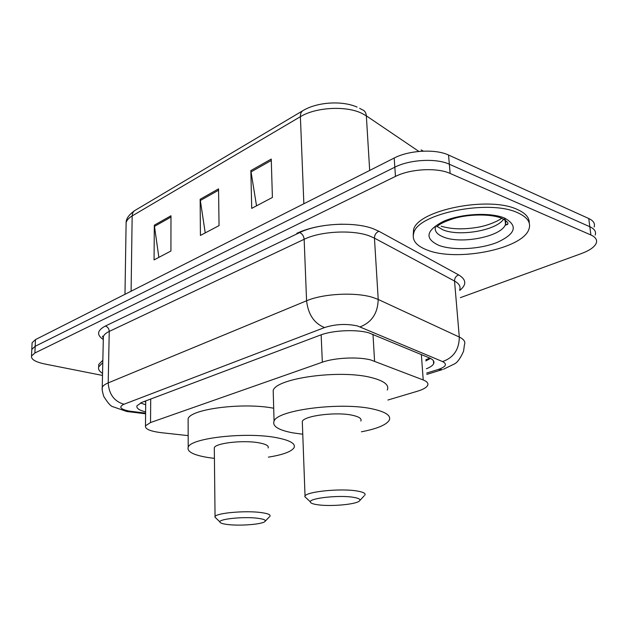 <?xml version="1.0" encoding="UTF-8"?>
<svg xmlns="http://www.w3.org/2000/svg" width="628" height="628" viewBox="0 0 628 628"><rect width="100%" height="100%" fill="white"/><g stroke="black" fill="none" stroke-linecap="round" stroke-linejoin="round"><path stroke-width="0.94" d="M387.892 400.036L417.298 391.268C422.974 389.556 426.404 387.617 427.613 385.459C428.602 383.37 427.134 381.534 423.217 379.964L370.803 359.962C358.313 356.586 334.63 357.693 322.337 362.215L150.524 422.542L145.484 425.815C144.848 429.01 150.194 431.303 161.514 432.708L188.172 435.628M426.373 368.777C430.313 367.199 432.739 365.496 433.65 363.675C434.615 361.485 433.187 359.561 429.371 357.905L368.777 332.832C356.249 329.158 332.518 330.297 320.225 335.148L141.865 402.367L136.959 405.798C136.229 408.208 139.11 410.241 145.61 411.897M102.505 375.434L44.753 363.989C35.411 361.995 31 359.349 31.518 356.045L34.901 352.991L395.467 176.413C410.272 168.838 437.064 167.362 450.135 173.446L590.877 234.966C595.627 237.141 597.409 239.88 596.231 243.185C594.52 247.055 589.606 250.501 581.497 253.524L460.363 297.656M32.036 344.105L32.099 342.762L35.466 339.615L394.196 158.036C408.899 150.257 435.534 148.765 448.549 155.037L588.758 218.52L589.818 226.724C594.559 228.93 596.349 231.716 595.179 235.068C596.349 231.716 594.559 228.93 589.818 226.724L449.342 164.214L589.818 226.724L590.877 234.966M394.196 158.036L394.831 167.197C409.582 159.52 436.295 158.036 449.342 164.214C436.295 158.036 409.582 159.52 394.831 167.197L35.184 346.287L394.831 167.197L395.467 176.413M31.753 350.707L31.808 349.388L35.184 346.287L31.808 349.388L31.753 350.707M145.68 404.746L140.444 402.964M430.525 358.431L425.784 360.919M507.141 224.439L505.006 225.405L507.141 224.439M158.86 257.37L154.315 225.193L154.064 259.906L170.918 251.012L170.981 215.765L154.315 225.193M256.53 205.835L250.839 170.604L251.718 208.37L272.403 197.459L271.249 159.065L250.839 170.604M205.23 232.902L200.151 199.272L200.418 235.445L219.039 225.617L218.552 188.863L200.151 199.272M588.758 218.52C593.499 220.766 595.289 223.592 594.127 226.991M427.495 250.148C416.191 245.909 411.63 240.139 413.813 232.847C417.801 213.551 489.212 198.998 517.715 212.759C527.489 217.202 531.225 222.689 528.917 229.228C522.535 249.088 456.713 261.892 427.495 250.148M413.208 235.406L413.577 229.675C417.557 210.27 488.882 195.653 517.362 209.501C525.55 213.167 529.506 217.688 529.239 223.066M318.137 504.826C312.956 504.127 310.365 503.13 310.358 501.827C309.675 498.185 338.476 494.974 352.74 497.203C359.098 498.185 361.265 499.503 359.224 501.175C355.197 504.504 330.83 506.631 318.137 504.826M307.006 498.718L304.768 496.63L305.035 495.979C306.998 491.606 340.07 488.254 356.351 490.892C363.172 491.96 366.006 493.396 364.837 495.209M360.833 421.066C361.94 418.68 359.145 416.749 352.449 415.273C336.475 411.615 304.164 415.681 302.296 421.435L302.366 423.476M302.767 434.238L292.695 432.833C278.377 430.094 272.159 426.192 274.067 421.121C277.215 409.856 342.119 401.63 373.377 409.126C386.142 412.078 391.401 415.83 389.156 420.399C386.032 425.046 376.784 428.845 361.414 431.789M273.313 394.737L273.188 390.459C276.289 378.111 340.533 369.319 371.556 377.632C384.226 380.906 389.462 385.043 387.264 390.043M228.341 524.6C222.807 523.98 219.981 523.077 219.871 521.892C219.156 518.948 243.719 516.491 257.339 518.218C263.98 519.05 266.46 520.204 264.781 521.664C261.656 524.333 240.524 526.013 228.341 524.6M216.448 518.579L214.862 517.048L215.051 516.546C216.464 513.029 244.849 510.438 260.479 512.487C267.709 513.414 270.872 514.685 269.954 516.302M268.14 447.96C269.019 445.825 265.911 444.106 258.815 442.795C243.476 439.914 215.679 443.038 214.305 447.693L214.321 449.122M214.415 458.369L208.465 457.592C193.526 455.167 186.775 451.697 188.212 447.183C190.519 438.046 246.27 431.758 276.336 437.645C289.955 440.259 295.859 443.619 294.037 447.725C291.4 451.681 282.851 454.821 268.384 457.145M188.125 421.773L188.117 418.758C190.425 408.993 243.326 402.21 273.698 408.247M102.552 373.393C99.279 371.329 97.992 369.154 98.698 366.878L102.788 362.686M98.698 366.705L98.753 364.444L102.843 360.229M372.985 334.3L374.571 361.139M425.87 359.695L429.89 358.125M321.144 334.81L322.337 362.215M421.357 354.545L423.217 379.964M150.712 399.031L150.524 422.542M426.687 373.063L438.242 369.468C446.029 366.768 447.474 364.138 442.583 361.579L357.544 325.971C346.444 323.553 335.438 324.079 324.543 327.557L123.936 404.259C118.504 406.905 120.207 409.181 129.062 411.081L145.602 413.122M102.223 389.58L102.238 387.452C102.89 385.804 104.876 384.289 108.197 382.899L306.574 300.788C323.177 293.566 355.958 291.934 373.071 297.515L378.213 299.454L374.453 238.13L369.39 235.916C352.544 229.534 320.398 231.222 304.148 239.299L109.248 331.411C105.975 332.981 104.013 334.7 103.369 336.561L103.314 338.892M103.306 339.52C96.429 334.912 97.112 330.422 105.347 326.05L299.697 232.572C302.288 233.765 303.771 236.01 304.148 239.299L306.574 300.788C308.191 314.487 314.181 323.412 324.543 327.557M129.187 411.85L131.919 411.497M299.697 232.572C317.925 223.34 354.31 221.417 373.228 228.741L378.912 231.269L458.66 274.899C466.408 279.586 466.769 284.759 459.735 290.411M450.135 173.446L448.549 155.037M34.901 352.991L35.466 339.615M360.142 326.866C371.776 322.297 377.805 313.16 378.213 299.454L459.296 337.048L454.531 281.038L374.453 238.13C374.547 234.833 376.031 232.548 378.912 231.269M442.583 361.579C453.604 357.685 459.17 349.513 459.296 337.048C463.951 339.293 465.662 341.86 464.43 344.772L463.566 351.256C460.434 358.235 457.443 362.427 454.617 363.84L443.47 369.248M459.688 289.814C460.858 286.517 459.147 283.589 454.531 281.038C454.554 278.031 455.936 275.982 458.66 274.899M123.936 404.259C114.225 401.378 108.982 394.258 108.197 382.899L109.248 331.411C109.068 328.664 107.765 326.874 105.347 326.05M438.242 369.468L442.363 369.586L426.789 374.414M418.884 151.427L366.344 115.85L361.555 113.197C345.651 105.528 315.578 107.27 300.388 116.69C300.333 113.621 301.267 111.556 303.183 110.489C317.627 101.869 342.331 100.488 357.112 107.098M359.624 108.291L361.838 109.547C364.538 110.402 366.038 112.506 366.344 115.85L369.68 170.447M342.268 224.188C324.252 224.589 309.109 227.619 296.848 233.294M423.327 151.136L421.09 149.904M302.696 110.779L135.201 210.309C133.269 211.393 132.257 213.261 132.163 215.938C128.803 217.947 126.785 220.169 126.118 222.595L126.071 225.633M303.858 203.762L300.388 116.69L132.163 215.938L131.103 291.204M200.261 200.544L218.568 190.213M250.964 171.939L271.288 160.47M154.402 226.418L170.981 217.06M504.48 218.238L505.846 221.182L505.516 224.306C501.945 236.458 461.297 244.543 443.58 237.07C436.876 234.425 434.199 230.908 435.534 226.504M438.941 245.407C424.332 238.601 425.839 230.586 443.462 221.346C460.968 213.614 490.57 212.052 504.724 218.144C518.21 225.79 515.69 233.883 497.148 242.424C479.721 249.379 453.204 250.721 438.941 245.407M503.585 219.156C496.316 230.5 459.421 236.819 442.983 229.864L437.112 226.457M144.142 401.512L145.704 401.763M145.712 400.915L145.484 425.815M103.33 338.335L102.458 336.168L103.369 336.561L102.238 387.452C101.83 388.614 102.333 391.597 103.753 396.401C107.851 402.972 110.873 406.41 112.836 406.701L126.84 411.497L145.594 413.789M31.518 356.045L32.099 342.762M433.422 360.747L433.65 363.675M124.98 294.304L126.118 222.595C126.087 218.701 128.952 214.705 134.722 210.592M506.827 224.706L507.832 223.804M413.813 232.847L413.577 229.675M436.703 226.763C438.077 226.316 437.936 223.647 454.319 218.371C469.917 213.85 492.258 213.865 502.306 218.544C507.298 221.394 508.978 223.395 507.353 224.541L505.516 224.306L505.077 220.043M441.154 226.182C451.351 229.299 463.59 229.66 477.869 227.265C491.434 224.942 501.874 218.607 501.482 218.379M310.358 501.827L304.768 496.63M305.035 495.979L302.296 421.435M274.067 421.121L273.188 390.459M359.923 500.414L364.138 495.869M219.871 521.892L214.862 517.048M215.051 516.546L214.305 447.693M188.212 447.183L188.117 418.758M265.251 521.169L269.436 516.805M98.698 366.878L98.753 364.444"/></g></svg>
